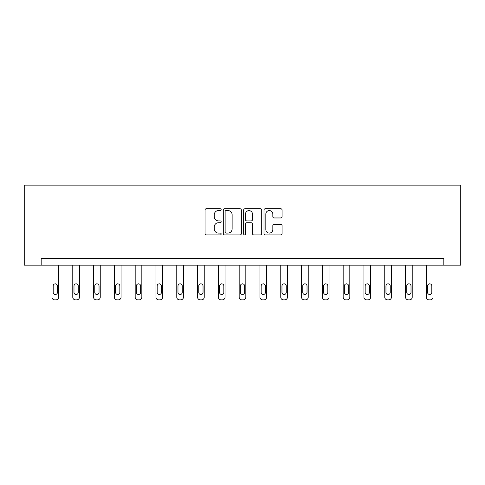 <?xml version="1.0" encoding="UTF-8"?>
<svg xmlns="http://www.w3.org/2000/svg" width="485" height="485" viewBox="0 0 485 485"><rect width="100%" height="100%" fill="white"/><g stroke="black" fill="none" stroke-linecap="round" stroke-linejoin="round"><path stroke-width="0.73" d="M221.166 209.653A0.915 0.915 0 0 0 220.251 208.738L206.349 208.738A1.309 1.309 0 0 0 205.04 210.041L205.04 233.6A1.309 1.309 0 0 0 206.349 234.91L220.251 234.91A0.915 0.915 0 0 0 221.166 233.994A0.915 0.915 0 0 0 220.251 233.079L218.456 233.079A4.189 4.189 0 0 1 214.267 228.89L214.267 226.925A4.189 4.189 0 0 1 218.456 222.736L220.251 222.736A0.915 0.915 0 0 0 221.166 221.821A0.915 0.915 0 0 0 220.251 220.905L218.456 220.905A4.189 4.189 0 0 1 214.267 216.716L214.267 214.752A4.189 4.189 0 0 1 218.456 210.569L220.251 210.569A0.915 0.915 0 0 0 221.166 209.653M280.748 217.959A1.309 1.309 0 0 0 282.052 216.649L282.052 210.041A1.309 1.309 0 0 0 280.748 208.738L265.301 208.738A1.309 1.309 0 0 0 263.998 210.041L263.998 233.6A1.309 1.309 0 0 0 265.301 234.91L280.748 234.91A1.309 1.309 0 0 0 282.052 233.6L282.052 225.616A1.309 1.309 0 0 0 280.748 224.306L274.134 224.306A1.309 1.309 0 0 0 272.831 225.616L272.831 229.575A3.498 3.498 0 0 1 269.327 233.079A3.498 3.498 0 0 1 265.829 229.575L265.829 214.067A3.498 3.498 0 0 1 269.327 210.569A3.498 3.498 0 0 1 272.831 214.067L272.831 216.649A1.309 1.309 0 0 0 274.134 217.959L280.748 217.959M443.817 265.149L460.75 265.149L460.75 185.155L24.25 185.155L24.25 265.149L443.817 265.149L443.817 258.487L41.183 258.487L41.183 265.149M241.354 210.041A1.309 1.309 0 0 0 240.045 208.738L224.603 208.738A1.309 1.309 0 0 0 223.294 210.041L223.294 233.6A1.309 1.309 0 0 0 224.603 234.91L240.045 234.91A1.309 1.309 0 0 0 241.354 233.6L241.354 210.041M244.955 208.738L260.396 208.738A1.309 1.309 0 0 1 261.706 210.041L261.706 233.6A1.309 1.309 0 0 1 260.396 234.91L253.788 234.91A1.309 1.309 0 0 1 252.479 233.6L252.479 224.046A1.309 1.309 0 0 0 251.169 222.736L246.786 222.736A1.309 1.309 0 0 0 245.477 224.046L245.477 233.994A0.915 0.915 0 0 1 244.561 234.91A0.915 0.915 0 0 1 243.646 233.994L243.646 210.041A1.309 1.309 0 0 1 244.955 208.738M226.046 210.569A0.915 0.915 0 0 0 225.125 211.484L225.125 232.157A0.915 0.915 0 0 0 226.046 233.079L227.944 233.079A4.189 4.189 0 0 0 232.127 228.89L232.127 214.752A4.189 4.189 0 0 0 227.944 210.569L226.046 210.569M252.479 214.134A3.498 3.498 0 0 0 248.981 210.635A3.498 3.498 0 0 0 245.477 214.134L245.477 219.596A1.309 1.309 0 0 0 246.786 220.905L251.169 220.905A1.309 1.309 0 0 0 252.479 219.596L252.479 214.134M58.649 265.149L58.649 297.178A2.667 2.667 0 0 1 55.981 299.845L54.647 299.845A2.667 2.667 0 0 1 51.98 297.178L51.98 265.149M57.448 292.376L57.448 285.974A2.134 2.134 0 0 0 55.314 283.846A2.134 2.134 0 0 0 53.18 285.974L53.18 292.376A2.134 2.134 0 0 0 55.314 294.51A2.134 2.134 0 0 0 57.448 292.376M79.443 265.149L79.443 297.178A2.667 2.667 0 0 1 76.782 299.845L75.448 299.845A2.667 2.667 0 0 1 72.78 297.178L72.78 265.149M78.249 292.376L78.249 285.974A2.134 2.134 0 0 0 76.115 283.846A2.134 2.134 0 0 0 73.981 285.974L73.981 292.376A2.134 2.134 0 0 0 76.115 294.51A2.134 2.134 0 0 0 78.249 292.376M100.243 265.149L100.243 297.178A2.667 2.667 0 0 1 97.576 299.845L96.242 299.845A2.667 2.667 0 0 1 93.581 297.178L93.581 265.149M99.043 292.376L99.043 285.974A2.134 2.134 0 0 0 96.909 283.846A2.134 2.134 0 0 0 94.775 285.974L94.775 292.376A2.134 2.134 0 0 0 96.909 294.51A2.134 2.134 0 0 0 99.043 292.376M121.044 265.149L121.044 297.178A2.667 2.667 0 0 1 118.376 299.845L117.043 299.845A2.667 2.667 0 0 1 114.375 297.178L114.375 265.149M119.843 292.376L119.843 285.974A2.134 2.134 0 0 0 117.709 283.846A2.134 2.134 0 0 0 115.575 285.974L115.575 292.376A2.134 2.134 0 0 0 117.709 294.51A2.134 2.134 0 0 0 119.843 292.376M141.838 265.149L141.838 297.178A2.667 2.667 0 0 1 139.177 299.845L137.843 299.845A2.667 2.667 0 0 1 135.176 297.178L135.176 265.149M140.644 292.376L140.644 285.974A2.134 2.134 0 0 0 138.51 283.846A2.134 2.134 0 0 0 136.376 285.974L136.376 292.376A2.134 2.134 0 0 0 138.51 294.51A2.134 2.134 0 0 0 140.644 292.376M162.639 265.149L162.639 297.178A2.667 2.667 0 0 1 159.971 299.845L158.637 299.845A2.667 2.667 0 0 1 155.976 297.178L155.976 265.149M161.438 292.376L161.438 285.974A2.134 2.134 0 0 0 159.304 283.846A2.134 2.134 0 0 0 157.17 285.974L157.17 292.376A2.134 2.134 0 0 0 159.304 294.51A2.134 2.134 0 0 0 161.438 292.376M183.439 265.149L183.439 297.178A2.667 2.667 0 0 1 180.772 299.845L179.438 299.845A2.667 2.667 0 0 1 176.77 297.178L176.77 265.149M182.239 292.376L182.239 285.974A2.134 2.134 0 0 0 180.105 283.846A2.134 2.134 0 0 0 177.971 285.974L177.971 292.376A2.134 2.134 0 0 0 180.105 294.51A2.134 2.134 0 0 0 182.239 292.376M204.233 265.149L204.233 297.178A2.667 2.667 0 0 1 201.572 299.845L200.238 299.845A2.667 2.667 0 0 1 197.571 297.178L197.571 265.149M203.039 292.376L203.039 285.974A2.134 2.134 0 0 0 200.905 283.846A2.134 2.134 0 0 0 198.771 285.974L198.771 292.376A2.134 2.134 0 0 0 200.905 294.51A2.134 2.134 0 0 0 203.039 292.376M225.034 265.149L225.034 297.178A2.667 2.667 0 0 1 222.366 299.845L221.033 299.845A2.667 2.667 0 0 1 218.371 297.178L218.371 265.149M223.834 292.376L223.834 285.974A2.134 2.134 0 0 0 221.7 283.846A2.134 2.134 0 0 0 219.566 285.974L219.566 292.376A2.134 2.134 0 0 0 221.7 294.51A2.134 2.134 0 0 0 223.834 292.376M245.834 265.149L245.834 297.178A2.667 2.667 0 0 1 243.167 299.845L241.833 299.845A2.667 2.667 0 0 1 239.166 297.178L239.166 265.149M244.634 292.376L244.634 285.974A2.134 2.134 0 0 0 242.5 283.846A2.134 2.134 0 0 0 240.366 285.974L240.366 292.376A2.134 2.134 0 0 0 242.5 294.51A2.134 2.134 0 0 0 244.634 292.376M266.629 265.149L266.629 297.178A2.667 2.667 0 0 1 263.967 299.845L262.634 299.845A2.667 2.667 0 0 1 259.966 297.178L259.966 265.149M265.434 292.376L265.434 285.974A2.134 2.134 0 0 0 263.3 283.846A2.134 2.134 0 0 0 261.166 285.974L261.166 292.376A2.134 2.134 0 0 0 263.3 294.51A2.134 2.134 0 0 0 265.434 292.376M287.429 265.149L287.429 297.178A2.667 2.667 0 0 1 284.762 299.845L283.428 299.845A2.667 2.667 0 0 1 280.767 297.178L280.767 265.149M286.229 292.376L286.229 285.974A2.134 2.134 0 0 0 284.095 283.846A2.134 2.134 0 0 0 281.961 285.974L281.961 292.376A2.134 2.134 0 0 0 284.095 294.51A2.134 2.134 0 0 0 286.229 292.376M308.23 265.149L308.23 297.178A2.667 2.667 0 0 1 305.562 299.845L304.228 299.845A2.667 2.667 0 0 1 301.561 297.178L301.561 265.149M307.029 292.376L307.029 285.974A2.134 2.134 0 0 0 304.895 283.846A2.134 2.134 0 0 0 302.761 285.974L302.761 292.376A2.134 2.134 0 0 0 304.895 294.51A2.134 2.134 0 0 0 307.029 292.376M329.024 265.149L329.024 297.178A2.667 2.667 0 0 1 326.363 299.845L325.029 299.845A2.667 2.667 0 0 1 322.361 297.178L322.361 265.149M327.83 292.376L327.83 285.974A2.134 2.134 0 0 0 325.696 283.846A2.134 2.134 0 0 0 323.562 285.974L323.562 292.376A2.134 2.134 0 0 0 325.696 294.51A2.134 2.134 0 0 0 327.83 292.376M349.824 265.149L349.824 297.178A2.667 2.667 0 0 1 347.157 299.845L345.823 299.845A2.667 2.667 0 0 1 343.162 297.178L343.162 265.149M348.624 292.376L348.624 285.974A2.134 2.134 0 0 0 346.49 283.846A2.134 2.134 0 0 0 344.356 285.974L344.356 292.376A2.134 2.134 0 0 0 346.49 294.51A2.134 2.134 0 0 0 348.624 292.376M370.625 265.149L370.625 297.178A2.667 2.667 0 0 1 367.957 299.845L366.624 299.845A2.667 2.667 0 0 1 363.956 297.178L363.956 265.149M369.424 292.376L369.424 285.974A2.134 2.134 0 0 0 367.291 283.846A2.134 2.134 0 0 0 365.156 285.974L365.156 292.376A2.134 2.134 0 0 0 367.291 294.51A2.134 2.134 0 0 0 369.424 292.376M391.419 265.149L391.419 297.178A2.667 2.667 0 0 1 388.758 299.845L387.424 299.845A2.667 2.667 0 0 1 384.757 297.178L384.757 265.149M390.225 292.376L390.225 285.974A2.134 2.134 0 0 0 388.091 283.846A2.134 2.134 0 0 0 385.957 285.974L385.957 292.376A2.134 2.134 0 0 0 388.091 294.51A2.134 2.134 0 0 0 390.225 292.376M412.22 265.149L412.22 297.178A2.667 2.667 0 0 1 409.552 299.845L408.218 299.845A2.667 2.667 0 0 1 405.557 297.178L405.557 265.149M411.019 292.376L411.019 285.974A2.134 2.134 0 0 0 408.885 283.846A2.134 2.134 0 0 0 406.751 285.974L406.751 292.376A2.134 2.134 0 0 0 408.885 294.51A2.134 2.134 0 0 0 411.019 292.376M433.02 265.149L433.02 297.178A2.667 2.667 0 0 1 430.353 299.845L429.019 299.845A2.667 2.667 0 0 1 426.351 297.178L426.351 265.149M431.82 292.376L431.82 285.974A2.134 2.134 0 0 0 429.686 283.846A2.134 2.134 0 0 0 427.552 285.974L427.552 292.376A2.134 2.134 0 0 0 429.686 294.51A2.134 2.134 0 0 0 431.82 292.376"/></g></svg>
